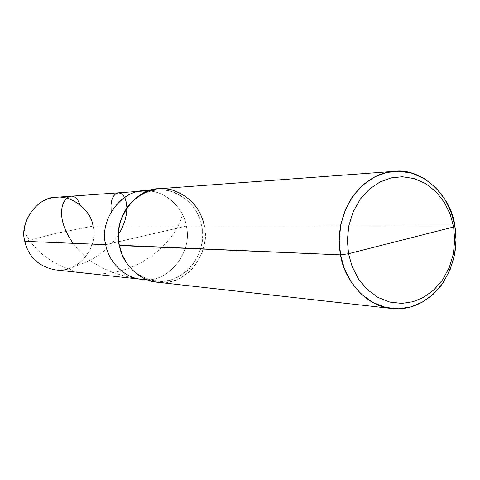 <?xml version="1.0" encoding="UTF-8"?>
<svg xmlns="http://www.w3.org/2000/svg" width="480" height="480" viewBox="0 0 480 480"><rect width="100%" height="100%" fill="white"/><g stroke="black" fill="none" stroke-linecap="round" stroke-linejoin="round"><path stroke-width="0.36" stroke-dasharray="2.4 1.8" d="M186.33 226.104C193.344 252.93 166.662 284.73 141.714 279.342C166.656 284.73 193.344 252.936 186.33 226.104C183.93 206.994 162.672 188.436 143.376 191.028C162.672 188.436 183.93 206.994 186.33 226.104L146.586 235.266L186.33 226.104L93.06 226.086L186.33 226.104C183.954 208.938 166.56 191.238 148.344 190.998C166.56 191.238 183.954 208.938 186.33 226.104L201.696 226.11C199.242 206.442 177.492 187.344 157.728 190.002C145.8 190.656 135.384 196.824 126.462 208.512L127.332 207.282C139.392 192.84 153.534 187.416 169.752 191.01C187.332 196.944 197.982 208.644 201.696 226.11L454.818 225.822L186.33 226.104L105.72 244.68L186.33 226.104C193.344 252.936 166.656 284.73 141.708 279.342C166.662 284.73 193.344 252.93 186.33 226.104M24.78 241.32L55.314 233.538L93.06 226.086L55.314 233.538L24.78 241.32C27.366 259.572 49.884 274.35 66.528 269.16C83.664 266.286 97.656 243.354 93.06 226.086C99.048 248.22 76.32 274.38 55.2 269.856M56.568 197.244C72.906 195.072 91.002 210.318 93.06 226.086M105.72 244.68L146.586 235.266L105.72 244.68M159.012 188.736C179.352 185.94 201.792 205.608 204.318 225.87C211.692 254.298 183.57 287.982 157.248 282.228M125.466 261.24C133.098 272.694 143.274 279.252 156.006 280.914C181.566 286.44 208.872 253.71 201.696 226.11C206.046 244.284 195.342 269.238 177.648 277.098C162.318 285.342 138.462 280.65 126.288 262.5L125.466 261.24M126.288 262.5L126.786 263.31C139.314 281.982 163.848 286.794 179.604 278.31C197.784 270.216 208.782 244.554 204.318 225.87M73.434 266.718C93.564 260.814 108.486 250.266 118.2 235.086M73.158 243.33C88.266 263.862 112.074 275.928 144.57 279.528M24.192 229.83C32.364 253.566 67.272 277.41 105.642 273.516C144.036 270.354 175.812 240.276 182.358 214.902M149.544 190.59L157.728 190.002M127.332 207.282L127.86 206.49M147.852 280.02L156.006 280.914"/><path stroke-width="0.72" d="M93.06 226.086C90.66 208.332 68.934 193.158 52.05 197.88C34.722 200.262 19.938 223.584 24.78 241.32L105.72 244.68C108.222 261.222 124.326 278.148 141.714 279.342C124.326 278.148 108.222 261.216 105.72 244.68L24.78 241.32C19.008 221.67 37.974 196.53 56.568 197.244L143.376 191.028C121.422 190.092 98.886 220.716 105.72 244.68C98.46 218.334 124.722 186.78 148.344 190.998C124.722 186.78 98.46 218.334 105.72 244.68C108.222 261.216 124.32 278.148 141.708 279.342C124.32 278.148 108.222 261.216 105.72 244.68C98.886 220.716 121.422 190.092 143.376 191.028L149.544 190.59M147.852 280.02L55.2 269.856C38.754 266.61 28.614 257.094 24.78 241.32M204.318 225.87C200.496 207.912 189.558 195.882 171.486 189.768C154.812 186.06 140.274 191.634 127.86 206.49C119.502 219.204 116.688 232.224 119.43 245.544L340.53 254.862C344.094 280.686 367.104 306.858 391.728 308.496C410.196 310.332 426.45 302.964 440.496 286.38C453.69 267.186 458.466 247.002 454.818 225.822L453.63 226.986L454.716 239.928L453.384 253.722L449.322 267.39L442.62 279.816L433.794 290.004L423.648 297.342L413.07 301.704L401.928 303.39L389.964 302.124L378.054 297.48L367.224 289.518L358.398 278.862L352.128 266.556L348.54 253.722L453.63 226.986L450.312 214.578L444.474 202.536L436.152 191.904L425.784 183.684L414.186 178.566L402.324 176.742L391.08 177.906L380.232 181.836L369.66 188.91L360.324 199.086L353.16 211.764L348.786 225.9L347.352 240.252L348.54 253.722L340.53 254.862L119.136 245.238C116.568 232.86 119.01 220.614 126.462 208.512C119.01 220.614 116.568 232.86 119.136 245.238L121.494 253.338L125.466 261.24L121.494 253.338L119.43 245.544C112.23 220.2 135.924 187.782 159.012 188.736L394.32 171.342C378.33 172.296 364.116 181.14 351.678 197.88C340.674 216.492 336.96 235.488 340.53 254.862L339.228 240.21L340.794 224.592L345.564 209.214L353.382 195.426L363.552 184.374L375.072 176.706L386.886 172.458L399.12 171.216L412.014 173.226L424.614 178.806L435.864 187.746L444.894 199.296L451.224 212.364L454.818 225.822C451.536 196.356 421.752 167.466 394.32 171.342M348.54 253.722L347.352 240.252L348.786 225.9L353.16 211.764L360.324 199.086L369.66 188.91L380.232 181.836L391.08 177.906L402.324 176.742L414.186 178.566L425.784 183.684L436.152 191.904L444.474 202.536L450.312 214.578L453.63 226.986L348.54 253.722L352.128 266.556L358.398 278.862L367.224 289.518L378.054 297.48L389.964 302.124L401.928 303.39L413.07 301.704L423.648 297.342L433.794 290.004L442.62 279.816L449.322 267.39L453.384 253.722L454.716 239.928L453.63 226.986L454.818 225.822L456 239.856L454.554 254.814L450.15 269.634L442.884 283.122L433.308 294.186L422.292 302.172L410.802 306.924L398.688 308.784L385.674 307.434L372.708 302.412L360.906 293.772L351.276 282.204L344.442 268.818L340.53 254.862L348.54 253.722M391.728 308.496L157.248 282.228C138.966 280.926 122.064 263.034 119.43 245.544L122.136 254.574L126.786 263.31M118.2 235.086L122.088 228.048L124.812 221.088L126.396 214.434L126.918 208.32L126.468 202.968L125.19 198.582L123.27 195.342L120.906 193.386L118.332 192.822L115.788 193.716L113.544 196.08L111.858 199.872L110.976 204.996L111.138 211.326M79.674 204.288C72.732 182.862 46.758 206.628 73.158 243.33"/></g></svg>
